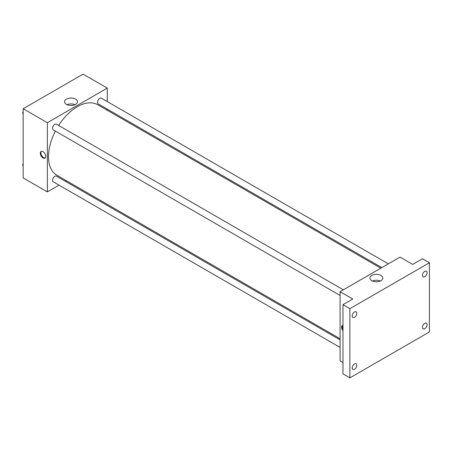 <?xml version="1.0" encoding="UTF-8"?>
<svg xmlns="http://www.w3.org/2000/svg" width="452" height="452" viewBox="0 0 452 452"><rect width="100%" height="100%" fill="white"/><g stroke="black" fill="none" stroke-linecap="round" stroke-linejoin="round"><path stroke-width="0.68" d="M59.037 185.162L47.358 191.902L23.159 177.93L23.159 108.729L83.083 74.128L107.288 88.1L107.288 101.587M66.54 180.828L65.557 181.393M55.387 131.097A40.748 23.527 120 0 0 48.511 156.635A40.748 23.527 120 0 0 56.952 175.286L340.085 338.751M380.833 268.183L97.694 104.717A40.748 23.527 120 0 0 58.647 125.453M107.288 109.113L107.288 110.254M47.358 191.902L47.358 122.701L107.288 88.1M388.336 263.849L101.451 98.214A3.26 1.881 120 0 0 98.937 99.09A3.26 1.881 120 0 0 97.513 102.367A3.26 1.881 120 0 0 98.191 103.858L381.816 267.612M340.085 339.893L56.455 176.144A3.26 1.881 120 0 0 53.946 177.014A3.26 1.881 120 0 0 52.522 180.297A3.26 1.881 120 0 0 53.2 181.789L340.085 347.418M340.085 295.467L53.2 129.837A3.26 1.881 -60 0 1 53.2 126.074A3.26 1.881 -60 0 1 56.455 124.193L343.345 289.822M47.358 122.701L23.159 108.729M66.427 104.372A6.447 3.723 180 0 1 64.54 101.74A6.447 3.723 180 0 1 70.987 98.022A6.447 3.723 180 0 1 77.433 101.74A6.447 3.723 180 0 1 73.45 105.18A6.447 3.723 180 0 1 66.427 104.372M45.776 156.386A3.87 2.237 60 0 1 44.974 158.16A3.87 2.237 60 0 1 41.104 155.923A3.87 2.237 60 0 1 41.104 151.454A3.87 2.237 60 0 1 44.087 152.493A3.87 2.237 60 0 1 45.776 156.386M45.24 157.951A3.87 2.237 60 0 1 41.686 155.59A3.87 2.237 60 0 1 41.414 151.324M67.037 104.683A6.447 3.723 180 0 1 74.93 104.683M342.966 362.566L340.085 360.905L340.085 291.704L400.014 257.103L412.687 264.426L422.484 258.77L429.4 262.759L429.4 331.96L349.882 377.872L342.966 373.877L342.966 304.682L352.763 299.026L340.085 291.704M349.882 377.872L349.882 308.671L342.966 304.682M349.882 308.671L429.4 262.759M371.826 280.698A6.447 3.723 180 0 1 369.939 278.065A6.447 3.723 180 0 1 376.386 274.341A6.447 3.723 180 0 1 382.833 278.065A6.447 3.723 180 0 1 378.855 281.506A6.447 3.723 180 0 1 371.826 280.698M342.966 330.655A3.87 2.237 60 0 1 342.469 325.446A3.87 2.237 60 0 1 342.966 325.282M342.966 329.429A3.87 2.237 60 0 1 342.78 325.316M372.442 281.008A6.447 3.723 180 0 1 380.33 281.008M424.79 276.709A3.26 1.881 -60 0 1 423.162 276.867A3.26 1.881 -60 0 1 422.66 274.257A3.26 1.881 -60 0 1 424.79 271.386A3.26 1.881 -60 0 1 426.422 271.223A3.26 1.881 -60 0 1 426.92 273.833A3.26 1.881 -60 0 1 424.79 276.709M354.492 317.293A3.26 1.881 -60 0 1 352.859 317.457A3.26 1.881 -60 0 1 352.362 314.846A3.26 1.881 -60 0 1 354.492 311.97A3.26 1.881 -60 0 1 356.119 311.812A3.26 1.881 -60 0 1 356.622 314.422A3.26 1.881 -60 0 1 354.492 317.293M354.492 369.244A3.26 1.881 -60 0 1 352.859 369.408A3.26 1.881 -60 0 1 352.362 366.798A3.26 1.881 -60 0 1 354.492 363.922A3.26 1.881 -60 0 1 356.119 363.764A3.26 1.881 -60 0 1 356.622 366.374A3.26 1.881 -60 0 1 354.492 369.244M424.79 328.661A3.26 1.881 -60 0 1 423.162 328.819A3.26 1.881 -60 0 1 422.66 326.208A3.26 1.881 -60 0 1 424.79 323.338A3.26 1.881 -60 0 1 426.422 323.174A3.26 1.881 -60 0 1 426.92 325.785A3.26 1.881 -60 0 1 424.79 328.661M23.159 113.808L22.6 113.017L23.159 111.576M24.583 107.904L28.612 105.582M23.159 113.339L22.6 113.017M23.159 110.989A3.26 1.881 120 0 0 23.137 111.378A3.26 1.881 120 0 0 23.142 111.616M69.574 81.931L73.603 79.603M23.159 165.765L22.6 164.969L23.159 163.534M23.159 165.291L22.6 164.969M23.159 162.94A3.26 1.881 120 0 0 23.137 163.33A3.26 1.881 120 0 0 23.142 163.567"/></g></svg>
